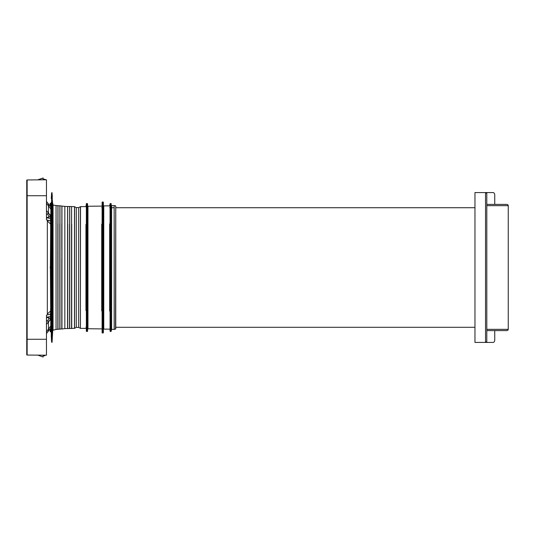 <?xml version="1.0" encoding="UTF-8"?>
<svg xmlns="http://www.w3.org/2000/svg" width="535" height="535" viewBox="0 0 535 535"><rect width="100%" height="100%" fill="white"/><g stroke="black" fill="none" stroke-linecap="round" stroke-linejoin="round"><path stroke-width="0.8" d="M50.664 214.334L50.33 216.107L48.491 212.95L50.41 215.739M50.664 227.549L50.41 215.859L48.498 213.117M50.41 267.139L50.664 227.823M50.41 311.189L47.347 313.951L47.347 221.049L50.41 223.811M50.41 267.861L50.664 307.177M50.41 220.774L47.842 220.494L47.347 221.049M47.842 220.494L46.471 219.885L46.471 179.793L43.114 179.198L43.114 177.981L43.114 179.82L37.637 179.867L43.114 177.981M27.145 179.947A0.395 0.395 0 0 0 26.75 180.342A0.395 0.395 0 0 1 27.145 179.947A0.395 0.395 0 0 0 26.75 180.342L26.75 339.277L27.145 339.277L27.145 179.947L46.471 179.793M46.471 201.461L50.858 206.911L48.478 204.283L48.491 212.95M46.471 217.558L48.959 217.15L50.323 216.12L50.083 215.739M50.41 218.454L46.471 217.778M48.524 213.238L46.458 214.622M46.471 210.482L48.498 213.244M50.664 307.451L50.41 316.546L46.471 317.222L46.471 355.207L44.893 355.193L44.733 355.768L44.893 355.193M50.664 320.666L50.41 316.546M50.41 314.226L46.471 315.115L46.471 317.222M47.842 314.506L47.347 313.951M46.471 339.277L27.145 339.277L27.145 355.053A0.395 0.395 0 0 1 26.75 354.658L26.75 339.277M27.145 355.053A0.395 0.395 0 0 1 26.75 354.658A0.395 0.395 0 0 0 27.145 355.053L46.471 355.207M37.798 355.14L43.114 357.019L43.114 355.18L37.798 355.14L43.114 357.019M43.114 356.965L43.114 355.802L44.733 355.768L44.733 355.193M46.471 333.539L50.858 328.089L48.478 330.717L48.491 322.05L50.41 319.261M48.498 321.883L50.41 319.141L48.491 322.05M46.471 317.442L48.959 317.85L50.323 318.88L50.083 319.261M48.524 321.762L46.458 320.378M46.471 324.518L48.498 321.756M43.114 179.245L44.733 179.232L44.893 179.807M111.206 329.172L111.3 327.286M103.763 207.714L103.369 207.573L103.369 327.286M87.573 325.681L87.573 331.071A0.395 0.395 90 0 1 87.178 331.466L87.178 203.534A0.395 0.395 90 0 1 87.573 203.929L87.573 331.071M114.169 207.714L111.206 207.714L111.206 207.205L111.206 311.517M87.573 223.911L87.573 311.089M50.196 205.407L50.664 205.574M50.343 203.4L50.196 205.199L50.196 203.46M51.146 331.947L51.273 316.279L51.387 331.927M50.745 331.459L50.885 267.875L51.099 331.713L50.196 331.66L50.196 329.721M80.437 308.769L80.437 325.868L80.437 308.769M74.505 308.769L74.505 325.868L74.505 308.769M111.206 331.071A0.395 0.395 90 0 1 110.812 331.466L110.812 203.534A0.395 0.395 90 0 1 111.206 203.929L111.206 331.071L111.601 329.359L114.176 329.44L115.754 328.911L115.754 206.089L115.567 329.139M110.444 331.466A0.395 0.395 90 0 1 110.049 331.071L110.049 203.929A0.395 0.395 90 0 1 110.444 203.534L110.444 331.466L110.812 331.466M103.369 332.596A0.395 0.395 90 0 1 102.974 332.991L102.974 202.009A0.395 0.395 90 0 1 103.369 202.404L103.369 332.596M102.499 332.991A0.395 0.395 90 0 1 102.105 332.596L102.105 202.404A0.395 0.395 90 0 1 102.499 202.009L102.499 332.991L102.974 332.991M86.737 331.466A0.395 0.395 90 0 1 86.342 331.071L86.342 203.929A0.395 0.395 90 0 1 86.737 203.534L86.737 331.466L87.178 331.466M80.437 226.231L80.437 209.132L80.437 226.231M74.505 226.231L74.505 209.132L74.505 226.231M109.655 329.152L110.049 329.547L109.655 329.152L103.763 329.099L103.763 205.901L109.655 205.848L110.049 203.929M102.105 329.286L101.717 328.891L102.105 329.286L101.717 328.891L87.967 328.751L87.967 206.249L101.717 206.109L102.105 205.714L102.105 202.404M80.41 206.657L78.658 207.613L78.658 327.387L80.41 328.343L80.41 206.657L85.948 206.61L86.342 203.929M51.989 192.593L51.989 342.407L51.601 342.032L51.601 192.968L52.049 192.593L52.049 342.407L52.724 330.342L56.048 329.453L61.792 328.905L61.792 327.647M51.306 264.216L51.273 336.388M51.306 270.784L51.273 316.292M52.049 192.593L52.142 340.461M50.664 223.871L50.745 267.125L50.343 267.139L50.343 267.861L50.745 267.875L50.343 267.861M50.664 267.125L50.885 203.474L50.885 267.125L50.196 267.687L50.196 267.299M50.885 267.125L50.885 267.875M51.387 268.162L51.3 263.895M51.173 268.169L51.3 271.105M51.273 218.708L51.273 266.49M52.142 194.539L52.343 334.549M52.343 200.451L52.51 332.549M52.51 202.451L53.045 205.025L56.048 205.547L56.048 329.453M56.048 205.547L59.974 205.841L59.974 329.159M67.677 328.51L67.677 206.49L67.611 224.392L67.611 206.537L64.835 206.383L64.835 328.617L74.479 328.35L76.291 327.387L76.291 207.613L74.572 206.677L74.572 328.323M85.948 206.61L86.342 206.216L86.342 327.286L85.948 327.286M101.717 206.109L102.105 205.714L102.105 327.286M110.049 223.63L110.049 311.37M61.792 258.693L61.799 328.905L61.792 258.693M51.306 265.293L51.3 266.55M51.3 268.195L51.3 266.677M51.3 268.463L51.3 269.633M51.273 202.484L51.273 266.524M51.306 336.956L51.273 336.401M51.273 331.887L51.099 328.885M51.273 206.169L51.099 267.206M51.099 331.713L51.099 267.794M494.741 330.597L494.741 340.066A2.367 1.672 -90 0 1 494.253 341.738A2.367 1.672 -90 0 1 493.069 342.427L485.533 342.427L486.429 342.059L486.796 341.169L486.796 193.83L486.429 192.941L485.533 192.573L493.069 192.573A2.367 1.672 -90 0 1 494.253 193.262A2.367 1.672 -90 0 1 494.741 194.934L494.741 204.403M506.712 204.403L486.796 204.403L506.712 204.403A1.538 1.264 0 0 1 508.25 205.661L508.25 329.339L486.796 329.339M506.712 330.597L486.796 330.597L506.712 330.597A1.538 1.264 0 0 0 508.25 329.339M485.533 342.427L474.966 342.427L474.966 192.573L485.533 192.573L485.533 342.427M46.471 219.885L50.303 220.808M46.471 195.723L26.75 195.723M37.798 179.86L43.114 178.035M44.893 179.386L44.733 179.807M48.471 206.082L51.026 209.051M46.471 203.267L51.046 209.325M47.702 213.779L48.959 217.15M50.303 314.192L46.471 315.115M44.893 355.614L43.114 355.755M48.471 328.918L51.026 325.949M46.471 331.733L51.046 325.675M47.702 321.221L48.959 317.85M50.664 205.199L50.343 205.56M50.196 329.801L50.664 329.801M50.343 329.66L50.196 331.66M51.273 268.476L51.273 332.516M52.249 194.613L52.249 340.387M52.363 200.451L52.363 334.549M52.443 200.531L52.443 334.469M52.55 202.451L52.55 332.549M52.624 202.524L52.624 332.476M52.724 204.658L52.724 330.342M53.045 205.025L53.045 329.975M57.84 223.851L57.84 329.226L57.854 223.851M57.92 205.734L57.92 329.266M57.987 205.694L57.987 329.306M58.001 205.694L58.001 329.306M59.82 223.958L59.82 329.078L59.826 223.958M59.893 205.881L59.893 329.119M59.967 205.841L59.967 329.159M61.792 224.078L61.792 249.203L61.792 224.078M64.835 206.383L61.873 206.055L61.799 328.905M64.835 328.617L61.953 328.992L61.953 206.008L61.873 328.945M67.604 224.392L67.604 328.463L67.611 224.392M67.751 224.325L67.751 328.557L67.758 224.325M69.583 224.399L69.583 328.457L69.59 224.399M67.677 206.49L69.664 206.503L69.664 328.497M69.664 206.503L69.731 328.543M69.731 206.457L69.737 328.543M69.737 206.457L71.57 206.584L71.57 328.416M71.57 206.584L71.576 328.416M71.576 206.584L71.65 328.47M71.723 224.352L71.723 328.517L71.723 224.352M71.65 206.53L74.479 206.65L74.479 328.35M80.517 206.63L80.41 328.343M85.948 224.446C85.948 200.846 85.948 200.846 85.948 224.446L85.948 310.554C85.948 334.154 85.948 334.154 85.948 310.554M101.717 224.085C101.717 200.291 101.717 200.291 101.717 224.085L101.717 310.915C101.717 334.709 101.717 334.709 101.717 310.915M109.655 223.904C109.655 200.01 109.655 200.01 109.655 223.904L109.655 311.096C109.655 334.99 109.655 334.99 109.655 311.096M111.206 205.246L111.601 205.641L111.206 205.246L111.601 205.641L111.614 329.359M111.614 205.641L114.169 205.56L114.169 329.44M114.169 205.56L114.176 329.44M114.176 205.56L114.222 329.433M50.196 205.199L50.343 203.541L50.745 203.541M486.77 342.427L486.77 341.43M486.77 193.57L486.77 192.573M486.796 205.661L508.25 205.661M103.763 329.099L103.369 329.493M87.967 328.751L87.573 329.145L87.967 328.751M103.763 205.901L103.369 205.507M87.967 206.249L87.573 205.855M51.126 203.153L50.196 203.34M50.664 329.426L50.196 329.593M51.601 192.968L51.273 198.505M78.658 207.613L76.291 207.613M86.737 203.534L87.178 203.534M102.499 202.009L102.974 202.009M109.655 205.848L110.049 205.453L109.655 205.848M110.444 203.534L110.812 203.534M114.222 205.567L115.567 205.861M111.206 207.74L111.614 207.627M51.601 342.032L51.273 336.495M78.658 327.387L76.291 327.387M86.342 328.784L85.948 328.39L86.342 328.784L85.948 328.39L80.517 328.37M110.049 329.547L110.049 327.286M50.343 331.82L51.126 331.847M61.873 206.055L59.974 205.841M474.966 207.714L115.754 207.714M110.812 207.714L110.444 207.714M110.049 207.714L109.655 207.714M102.974 207.714L102.499 207.714M102.105 207.714L101.717 207.714M87.967 207.714L87.573 207.714M87.178 207.714L86.737 207.714M474.966 327.286L115.754 327.286M87.967 327.286L87.573 327.286"/></g></svg>
